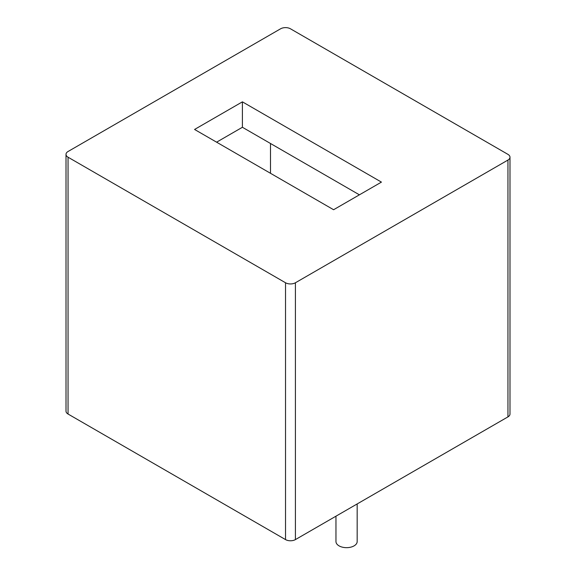 <?xml version="1.0" encoding="UTF-8"?>
<svg xmlns="http://www.w3.org/2000/svg" width="576" height="576" viewBox="0 0 576 576"><rect width="100%" height="100%" fill="white"/><g stroke="black" fill="none" stroke-linecap="round" stroke-linejoin="round"><path stroke-width="0.86" d="M335.966 516.182L335.966 541.548A10.598 6.12 0 0 0 342.511 547.2A10.598 6.12 0 0 0 354.067 545.875A10.598 6.12 0 0 0 357.17 541.548L357.17 503.942M66.01 154.361L66.01 411.185A6.991 4.032 0 0 0 68.054 414.036L68.054 157.212A6.991 4.032 180 0 1 66.01 154.361A6.991 4.032 180 0 1 68.054 151.502L280.584 28.8A6.991 4.032 180 0 1 290.47 28.8L507.946 154.361A6.991 4.032 180 0 1 509.99 157.212A6.991 4.032 180 0 1 507.946 160.063L507.946 416.887A6.991 4.032 0 0 0 509.99 414.036L509.99 157.212M270.497 143.496L270.497 173.297M68.054 414.036L285.53 539.597A6.991 4.032 0 0 0 295.416 539.597L295.416 282.766A6.991 4.032 180 0 1 285.53 282.766L68.054 157.212M507.946 416.887L295.416 539.597M295.416 282.766L507.946 160.063M333.598 209.729L194.566 129.456L242.402 101.844L381.434 182.11L333.598 209.729M359.402 194.825L242.402 127.274L216.598 142.178M242.402 127.274L242.402 101.844M285.53 539.597L285.53 282.766"/></g></svg>
